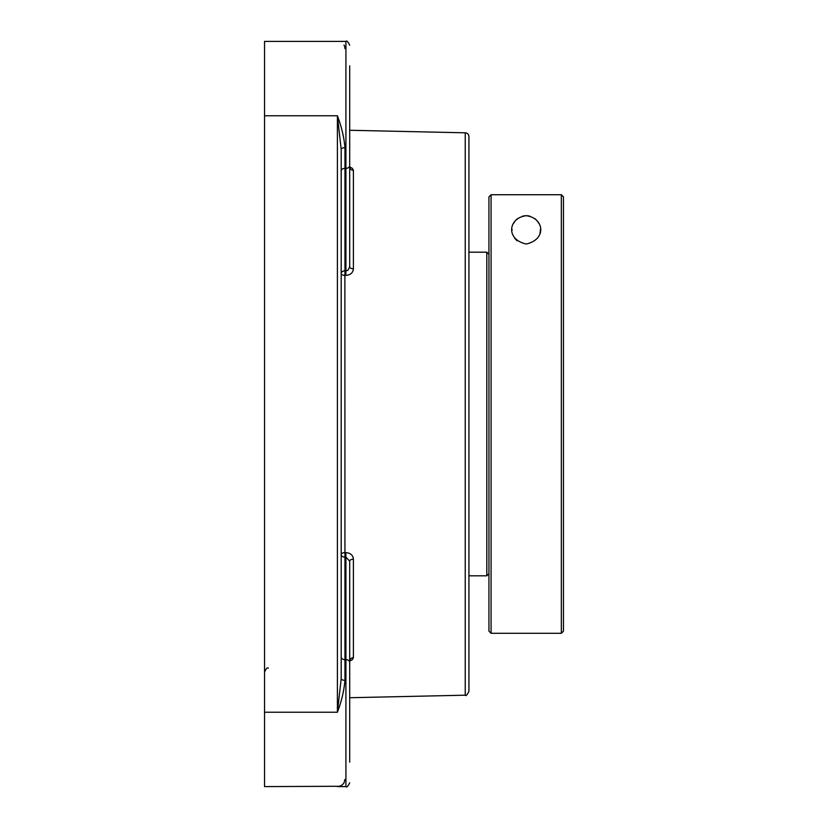<?xml version="1.0" encoding="UTF-8"?>
<svg xmlns="http://www.w3.org/2000/svg" width="828" height="828" viewBox="0 0 828 828"><rect width="100%" height="100%" fill="white"/><g stroke="black" fill="none" stroke-linecap="round" stroke-linejoin="round"><path stroke-width="1.24" d="M465.232 695.189C465.833 696.307 467.064 695.044 468.927 691.401L468.927 136.599A3.788 3.788 0 0 0 465.232 132.811L465.232 695.189L349.695 697.735M344.965 48.604L344.665 46.575M344.417 45.913L343.993 45.064M339.646 786.269L264.536 786.6L264.536 115.765L337.4 115.765L341.188 149.319A3.788 1.625 180 0 1 344.965 147.694C344.055 137.293 341.529 126.653 337.4 115.765L337.4 712.235L341.188 678.681A3.788 1.625 180 0 0 344.965 680.305L344.883 275.372A3.788 1.853 180 0 1 341.188 273.53A3.788 2.681 180 0 1 344.965 270.849L344.965 168.343A3.788 2.681 180 0 0 341.188 171.013L341.188 184.53M264.536 712.235L337.4 712.235C341.529 701.347 344.055 690.707 344.965 680.305M345.918 557.13L345.835 552.607L344.883 552.628A3.788 1.853 0 0 0 341.188 554.47A3.788 2.681 0 0 0 344.965 557.151L345.918 557.13L345.918 659.657A3.788 2.681 0 0 1 349.695 662.338L349.695 561.125L345.918 557.13M341.188 678.681L341.188 149.319M341.188 643.47L341.188 664.987M339.677 786.269L342.347 784.851M342.368 784.83L343.993 782.936L344.965 779.396M344.965 147.694L344.965 168.343L345.918 168.343L345.918 41.4L264.536 41.4L264.536 115.765M349.695 678.018L349.695 660.93A3.788 3.25 180 0 1 353.401 657.68L352.386 659.647L349.695 661.075L352.417 659.626L353.401 657.68L353.401 559.19C353.018 555.205 350.492 553.011 345.835 552.607M353.401 170.32L352.386 168.353L349.695 166.925L349.944 167.898L349.695 167.07A3.788 3.25 0 0 0 353.401 170.32L353.401 268.81C353.007 272.805 350.482 274.999 345.835 275.393L345.918 270.87L347.853 270.332L349.695 266.875A3.788 1.935 180 0 0 353.401 268.81M353.401 559.19A3.788 1.935 0 0 0 349.695 561.125M349.695 69.076L349.695 109.534M349.695 167.711L349.695 182.947M349.695 266.875L349.695 65.857C349.695 38.957 349.695 38.957 349.695 65.857M349.695 149.982L349.695 167.07M349.695 660.289L349.695 645.053M349.695 762.143C349.695 789.043 349.695 789.043 349.695 762.143L349.695 662.338M563.464 631.174L563.464 196.867L563.464 631.174L561.332 633.306L561.332 194.735L563.464 196.867L561.332 194.735L491.076 194.735L488.944 196.867L488.944 631.174L488.944 254.31L486.812 252.188L486.812 575.812L468.927 575.812M561.332 633.306L491.076 633.306L491.076 194.735L488.944 196.867L488.944 254.31M526.204 215.715C544.006 217.805 547.173 239.375 526.204 244.022C505.246 239.375 508.402 217.805 526.204 215.715A14.148 14.148 0 0 0 522.489 216.212M563.464 262.89L563.464 565.172L563.464 262.89M513.629 223.374A14.148 14.148 0 0 1 517.738 218.53M526.225 215.715A14.148 14.148 0 0 1 529.93 216.212M534.671 218.53A14.148 14.148 0 0 1 538.78 223.374M540.353 229.366A14.148 14.148 0 0 1 539.949 233.237M517.158 240.762A14.148 14.148 0 0 1 514.592 237.946M512.056 230.329A14.148 14.148 0 0 1 512.066 229.366M337.4 786.6L345.918 786.6L345.918 659.657L344.965 659.657A3.788 2.681 0 0 1 341.188 656.987M345.835 275.393L344.883 275.372L344.965 270.849L345.918 270.87L345.918 168.343A3.788 2.681 180 0 0 349.695 165.662M268.324 668.175C267.527 667.151 266.264 668.413 264.536 671.963M465.232 132.811L349.695 130.265M345.918 41.4C346.725 40.386 347.988 41.648 349.695 45.188C347.988 41.648 346.725 40.386 345.918 41.4M345.918 786.6C346.725 787.614 347.988 786.352 349.695 782.812C347.988 786.352 346.725 787.614 345.918 786.6M468.927 252.188L486.812 252.188M488.944 573.69L486.812 575.812M488.944 631.174L491.076 633.306"/></g></svg>
